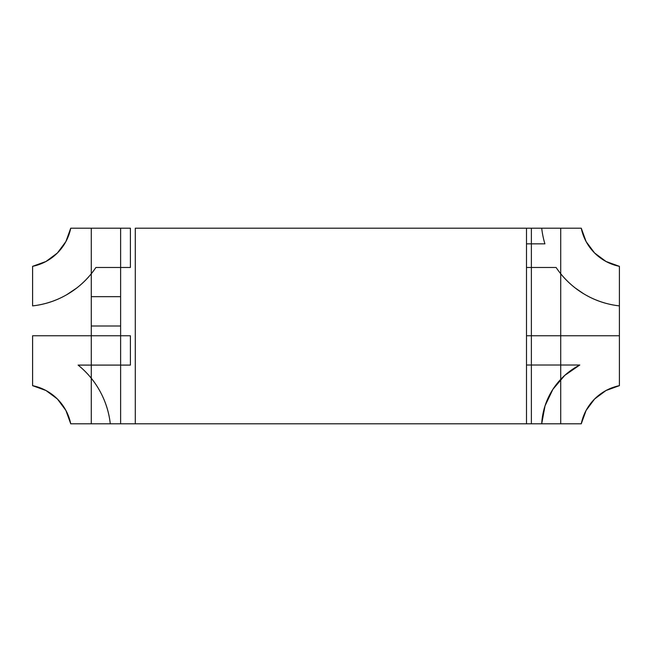 <?xml version="1.0" encoding="UTF-8"?>
<svg xmlns="http://www.w3.org/2000/svg" width="652" height="652" viewBox="0 0 652 652"><rect width="100%" height="100%" fill="white"/><g stroke="black" fill="none" stroke-linecap="round" stroke-linejoin="round"><path stroke-width="0.98" d="M135.29 228.2L526.49 228.2L526.49 423.8L135.29 423.8L135.29 228.2L135.29 423.8L526.49 423.8L526.49 228.2L135.29 228.2M120.62 228.2L91.28 228.2L91.28 423.8L120.62 423.8L120.62 228.2L120.62 423.8L91.28 423.8L91.28 228.2L120.62 228.2M560.72 228.2L531.38 228.2L531.38 423.8L560.72 423.8L560.72 228.2L560.72 423.8L531.38 423.8L531.38 228.2L560.72 228.2M91.28 378.258L91.28 365.096L78.11 365.096A88.02 88.02 0 0 1 91.28 378.258A88.02 88.02 0 0 0 78.11 365.096L91.28 365.096L91.28 378.258M70.734 423.8A48.9 48.9 0 0 0 32.6 385.666L32.6 335.756L130.4 335.756L130.4 365.096L130.4 335.756L120.62 335.756L130.4 335.756L130.4 365.096L120.62 365.096L120.62 423.8L135.29 423.8L120.62 423.8L120.62 365.096L130.4 365.096L130.4 335.756L32.6 335.756L91.28 335.756L91.28 273.742C83.994 282.756 75.273 290.042 65.11 295.617C54.955 301.183 44.116 304.606 32.6 305.894L32.6 266.334L32.6 305.894C45.461 304.46 57.425 300.385 68.493 293.669C79.552 286.953 88.688 278.217 95.901 267.475A88.02 88.02 0 0 1 32.6 305.894A88.02 88.02 0 0 0 91.28 273.742L91.28 335.756L32.6 335.756L32.6 385.666L45.982 390.515L57.4 399L65.885 410.418L70.734 423.8L110.294 423.8C109.006 412.276 105.575 401.436 100.001 391.265C94.426 381.102 87.132 372.373 78.11 365.096A88.02 88.02 0 0 1 110.294 423.8L70.734 423.8L65.885 410.418M560.72 335.756L619.4 335.756L619.4 305.894C607.884 304.606 597.045 301.183 586.89 295.617C576.727 290.042 568.006 282.756 560.72 273.742L560.72 335.756L560.72 273.742A88.02 88.02 0 0 0 619.4 305.894L619.4 335.756L560.72 335.756M579.783 365.014L560.72 365.014L560.72 379.35A70.229 70.229 0 0 1 579.783 365.014L526.49 365.014L531.38 365.014L531.38 423.8L526.49 423.8L531.38 423.8L531.38 365.014L526.49 365.014L579.783 365.014L564.746 375.405L579.783 365.014A70.229 70.229 0 0 0 560.72 379.35L560.72 365.014L579.783 365.014A70.229 70.229 0 0 0 541.706 423.8L581.266 423.8L586.115 410.418L594.6 399L606.018 390.515L619.4 385.666L619.4 335.756L526.49 335.756L619.4 335.756L619.4 385.666A48.9 48.9 0 0 0 581.266 423.8L541.706 423.8L545.039 405.829L552.896 389.325L564.746 375.405M66.911 294.598L76.879 287.907L68.493 293.669M619.351 305.886L619.4 305.894A88.02 88.02 0 0 1 556.099 267.475L526.49 267.475L531.38 267.475L531.38 335.756L531.38 267.475L526.49 267.475L556.099 267.475C563.312 278.217 572.448 286.953 583.507 293.669C594.575 300.385 606.539 304.46 619.4 305.894L619.4 266.334L606.018 261.485L594.6 253L586.115 241.582L581.266 228.2L541.706 228.2L581.266 228.2A48.9 48.9 0 0 0 619.4 266.334L619.4 305.894M531.38 243.848L526.49 243.848L531.38 243.848L531.38 228.2L531.38 243.848M526.49 228.2L531.38 228.2L526.49 228.2M130.4 267.475L130.4 228.2L130.4 267.475L95.901 267.475L130.4 267.475L130.4 228.2L130.4 267.475M120.62 335.756L120.62 267.475L120.62 335.756M120.62 296.66L91.28 296.66L91.28 326L120.62 326L120.62 296.66L120.62 326L91.28 326L91.28 296.66L120.62 296.66M586.115 410.418L581.266 423.8M32.6 266.334A48.9 48.9 0 0 0 70.734 228.2L130.4 228.2L70.734 228.2L65.885 241.582L57.4 253L45.982 261.485L32.6 266.334L45.982 261.485M544.909 243.848A88.02 88.02 0 0 1 541.706 228.2A88.02 88.02 0 0 0 544.909 243.848L526.49 243.848L544.909 243.848M583.499 293.661L575.121 287.907M130.4 365.096L78.11 365.096L130.4 365.096"/></g></svg>
